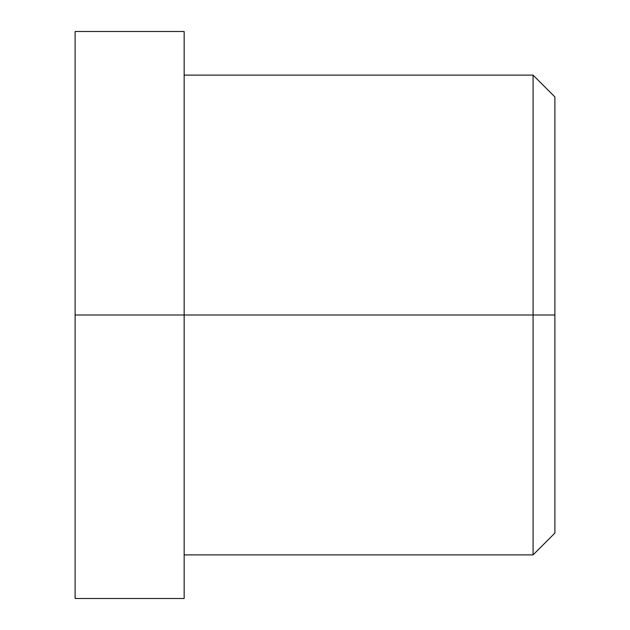 <?xml version="1.0" encoding="UTF-8"?>
<svg xmlns="http://www.w3.org/2000/svg" width="630" height="630" viewBox="0 0 630 630"><rect width="100%" height="100%" fill="white"/><g stroke="black" fill="none" stroke-linecap="round" stroke-linejoin="round"><path stroke-width="0.94" d="M75.112 489.463L75.112 163.91C75.112 133.15 75.112 133.15 75.112 163.91L75.112 466.09C75.112 496.849 75.112 496.849 75.112 466.09L75.112 315L184.157 315L184.157 554.888L533.074 554.888L554.888 533.074L554.888 315L533.074 315L554.888 315L554.888 96.925L533.074 75.112L533.074 554.888L533.074 75.112L184.157 75.112L184.157 315L184.157 31.5L75.112 31.5L75.112 315L75.112 140.537M75.112 560.519C75.112 603.075 75.112 617.928 75.112 560.519L75.112 69.481C75.112 12.072 75.112 26.925 75.112 69.481M75.112 315L75.112 598.5L184.157 598.5L184.157 315L75.112 315M184.157 69.481C184.157 26.925 184.157 12.072 184.157 69.481L184.157 560.519C184.157 617.928 184.157 603.075 184.157 560.519M533.074 315L184.157 315L533.074 315M554.888 126.142C554.888 93.405 554.888 81.979 554.888 126.142L554.888 503.858C554.888 548.021 554.888 536.595 554.888 503.858"/></g></svg>

